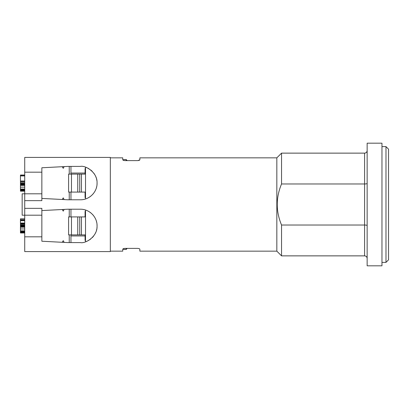 <?xml version="1.0" encoding="UTF-8"?>
<svg xmlns="http://www.w3.org/2000/svg" width="409" height="409" viewBox="0 0 409 409"><rect width="100%" height="100%" fill="white"/><g stroke="black" fill="none" stroke-linecap="round" stroke-linejoin="round"><path stroke-width="0.61" d="M388.55 259.822L388.55 149.178L385.984 146.611L385.984 262.389L388.55 259.822M381.965 146.611L385.984 146.611M381.965 262.389L385.984 262.389M367.149 265.814L381.965 265.814L381.965 143.186L367.149 143.186L367.149 265.814M367.149 225.558C366.985 225.236 366.132 225.057 364.583 225.027L364.583 183.973L281.545 183.973C275.824 197.659 275.824 211.341 281.545 225.027L364.583 225.027L364.583 255.865C366.127 255.998 366.98 256.857 367.149 258.432M281.545 225.027L281.545 255.865L276.837 251.157L276.837 157.843L139.868 157.843L139.868 159.771L138.022 160.579M281.545 183.973L281.545 153.135L276.837 157.843M367.149 183.442C366.985 183.764 366.132 183.943 364.583 183.973L364.583 153.135C366.127 153.002 366.98 152.143 367.149 150.568M139.766 249.004L139.868 249.229C139.689 248.728 138.83 248.447 137.301 248.386L125.318 248.386C123.784 248.447 122.93 248.728 122.746 249.229L122.746 251.157L110.333 251.157M139.868 249.229L139.868 251.157L276.837 251.157M122.853 159.996L122.746 159.771C122.93 160.272 123.784 160.553 125.318 160.614L137.301 160.614C138.83 160.553 139.689 160.272 139.868 159.771M122.746 159.771L122.746 157.843L110.333 157.843M41.851 241.228L67.96 242.593L41.851 241.228L41.851 215.2L22.163 215.2L22.163 193.8L24.729 193.8L24.729 251.581L110.333 251.581L110.333 157.419L24.729 157.419L24.729 172.184L41.851 172.184L41.851 167.772L62.199 166.708L63.252 168.334L64.131 166.606L67.96 166.407L41.851 167.772M126.171 160.614L126.171 159.556L123.605 159.556L123.605 160.384L123.232 160.246M137.301 248.386L138.022 248.421M138.774 248.549L139.397 248.759M122.746 249.229L123.605 248.616L123.605 249.444L126.171 249.444L126.171 248.386M71.468 192.087L71.468 174.111L68.605 174.111L68.605 192.087L79.729 192.087L79.729 174.111L85.082 174.111L85.082 168.544L85.512 168.544M69.244 199.791L69.244 192.087M69.244 174.111L69.244 166.407M69.244 209.209L69.244 216.913M69.244 234.889L69.244 242.593M85.512 197.649L85.082 197.649L85.082 192.087L79.729 192.087M85.082 235.952L70.956 235.952L70.956 242.593M70.956 166.407L70.956 174.111M70.956 192.087L70.956 199.791M70.956 209.209L70.956 216.913M70.956 234.889L70.956 235.952M70.956 173.048L85.082 173.048M71.468 234.889L71.468 216.913L68.605 216.913L68.605 234.889L79.729 234.889L79.729 216.913L85.082 216.913L85.082 211.351L85.512 211.351M67.96 242.593L80.374 242.593C85.532 243.82 97.316 236.622 97.056 226.428C97.536 217.389 89.796 209.111 80.374 209.209L67.96 209.209L41.851 210.579L41.851 208.35L24.729 208.35M86.1 210.221A16.692 16.692 0 0 1 87.879 210.988M89.545 211.954A16.692 16.692 0 0 1 91.079 213.094M92.465 214.393A16.692 16.692 0 0 1 93.687 215.829M94.73 217.389A16.692 16.692 0 0 1 95.594 219.045M96.263 220.794A16.692 16.692 0 0 1 96.739 222.614M97.005 224.495A16.692 16.692 0 0 1 97.056 226.428M96.984 227.542A16.692 16.692 0 0 1 96.882 228.391M96.698 229.377A16.692 16.692 0 0 1 96.458 230.369M95.783 232.322A16.692 16.692 0 0 1 94.842 234.224M93.651 236.013A16.692 16.692 0 0 1 92.25 237.629M90.696 239.02A16.692 16.692 0 0 1 90.138 239.439M89.08 240.144A16.692 16.692 0 0 1 88.676 240.385M87.48 241.008A16.692 16.692 0 0 1 85.967 241.627M85.936 241.637A16.692 16.692 0 0 1 85.512 241.785L85.512 210.016M64.131 242.394L63.252 240.666L62.199 242.292M24.729 200.65L41.851 200.65L41.851 198.421L67.96 199.791L80.374 199.791C89.796 199.889 97.541 191.606 97.056 182.572C97.306 172.373 85.553 165.19 80.374 166.407L67.96 166.407M24.729 236.816L41.851 236.816M41.851 215.2L41.851 210.579M41.851 198.421L41.851 193.8L24.729 193.8L24.729 172.184M41.851 193.8L41.851 172.184M64.131 166.606L62.199 166.708M85.512 198.984L85.512 167.215A16.692 16.692 0 0 1 85.951 167.363M86.064 167.404A16.692 16.692 0 0 1 87.26 167.894M87.49 167.997A16.692 16.692 0 0 1 89.085 168.861M90.701 169.98A16.692 16.692 0 0 1 92.25 171.366M93.651 172.987A16.692 16.692 0 0 1 94.842 174.776M95.783 176.678A16.692 16.692 0 0 1 96.171 177.71M96.458 178.636A16.692 16.692 0 0 1 96.882 180.609M97.056 182.572A16.692 16.692 0 0 1 97.005 184.505M96.739 186.386A16.692 16.692 0 0 1 96.268 188.206M95.594 189.95A16.692 16.692 0 0 1 94.735 191.606M93.692 193.166A16.692 16.692 0 0 1 92.47 194.602M91.084 195.901A16.692 16.692 0 0 1 89.551 197.046M87.879 198.007A16.692 16.692 0 0 1 86.105 198.779M79.729 174.111L71.468 174.111M64.131 199.592L63.252 197.864L62.199 199.49M24.729 218.825L20.45 218.825L20.45 232.977L24.729 232.977M20.45 224.976L24.729 224.976M20.45 228.958L24.729 228.958M24.729 220.702L20.45 220.702M20.45 223.795L24.729 223.795M24.729 175.026L20.45 175.026L20.45 191.172L24.729 191.172M20.45 183.171L24.729 183.171M20.45 187.153L24.729 187.153M20.45 182.097L24.729 182.097M20.45 224.188L24.729 224.188M64.131 209.408L63.252 211.136L62.199 209.51M85.512 240.456L85.082 240.456L85.082 234.889L79.729 234.889M79.729 216.913L71.468 216.913M81.442 174.111L81.442 192.087M77.751 192.087L77.751 174.111M20.45 225.098L24.729 225.098M20.45 225.425L24.729 225.425M20.45 225.906L24.729 225.906M20.45 226.402L24.729 226.402M20.45 226.724L24.729 226.724M24.729 227.184L20.45 227.184M20.45 230.85L24.729 230.85M20.45 231.162L24.729 231.162M20.45 231.387L24.729 231.387M20.45 231.698L24.729 231.698M20.45 232.118L24.729 232.118M20.45 232.736L24.729 232.736M20.45 220.446L24.729 220.446M20.45 223.053L24.729 223.053M20.45 223.575L24.729 223.575M20.45 219.771L24.729 219.771M20.45 183.288L24.729 183.288M20.45 183.621L24.729 183.621M20.45 184.101L24.729 184.101M20.45 184.592L24.729 184.592M20.45 184.914L24.729 184.914M24.729 185.374L20.45 185.374M20.45 189.04L24.729 189.04M20.45 189.357L24.729 189.357M20.45 189.577L24.729 189.577M20.45 189.888L24.729 189.888M20.45 190.308L24.729 190.308M20.45 190.931L24.729 190.931M20.45 175.251L24.729 175.251M24.729 175.931L20.45 175.931M20.45 181.003L24.729 181.003M20.45 181.806L24.729 181.806M81.442 216.913L81.442 234.889M77.751 234.889L77.751 216.913M281.545 255.865L364.583 255.865M281.545 153.135L364.583 153.135M127.23 160.614L126.171 159.556M127.23 248.386L126.171 249.444"/></g></svg>
